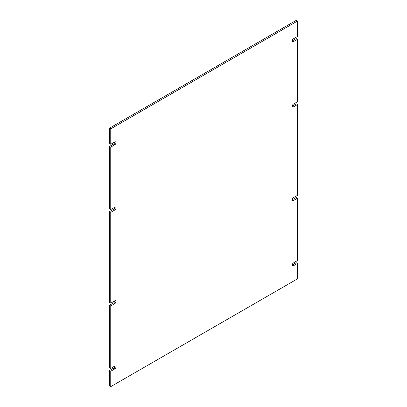 <?xml version="1.0" encoding="UTF-8"?>
<svg xmlns="http://www.w3.org/2000/svg" width="407" height="407" viewBox="0 0 407 407"><rect width="100%" height="100%" fill="white"/><g stroke="black" fill="none" stroke-linecap="round" stroke-linejoin="round"><path stroke-width="0.61" d="M114.749 207.224L110.755 209.529L110.755 147.115L114.749 144.811A1.735 1.002 120 0 0 115.883 143.279A1.735 1.002 120 0 0 115.619 141.89A1.735 1.002 120 0 0 114.749 141.977L110.755 144.282L110.755 128.856L297.471 21.057L297.471 36.482L293.478 38.787A1.735 1.002 120 0 0 292.343 40.318A1.735 1.002 120 0 0 292.613 41.707A1.735 1.002 120 0 0 293.478 41.621L297.471 39.316L297.471 101.73L293.478 104.034A1.735 1.002 120 0 0 292.343 105.566A1.735 1.002 120 0 0 292.613 106.955A1.735 1.002 120 0 0 293.478 106.868L297.471 104.563L297.471 195.345L293.478 197.649A1.735 1.002 120 0 0 292.343 199.181A1.735 1.002 120 0 0 292.613 200.575A1.735 1.002 120 0 0 293.478 200.488L297.471 198.184L297.471 260.592L293.478 262.897A1.735 1.002 120 0 0 292.343 264.428A1.735 1.002 120 0 0 292.613 265.822A1.735 1.002 120 0 0 293.478 265.735L297.471 263.431L297.471 278.851L110.755 386.65L110.755 371.23L114.749 368.925A1.735 1.002 120 0 0 115.883 367.394A1.735 1.002 120 0 0 115.619 366A1.735 1.002 120 0 0 114.749 366.086L110.755 368.391L110.755 305.983L114.749 303.678A1.735 1.002 120 0 0 115.883 302.147A1.735 1.002 120 0 0 115.619 300.753A1.735 1.002 120 0 0 114.749 300.839L110.755 303.144L110.755 212.362L114.749 210.058A1.735 1.002 120 0 0 115.883 208.526A1.735 1.002 120 0 0 115.619 207.138A1.735 1.002 120 0 0 114.749 207.224A1.735 1.002 120 0 1 113.522 209.351L109.529 211.655L110.755 212.362M110.755 147.115L109.529 146.408L109.529 208.816L110.755 209.529M109.529 211.655L109.529 302.437L110.755 303.144M114.749 303.678L113.522 302.966A1.735 1.002 120 0 0 114.749 300.839M113.522 302.966L109.529 305.27L110.755 305.983M109.529 305.27L109.529 367.684L110.755 368.391M114.749 368.925L113.522 368.213A1.735 1.002 120 0 0 114.749 366.086M113.522 368.213L109.529 370.518L110.755 371.23M109.529 370.518L109.529 385.943L110.755 386.65M293.478 265.735L292.251 265.023L296.245 262.719L297.471 263.431M293.478 200.488L292.251 199.776L296.245 197.471L297.471 198.184M293.478 106.868L292.251 106.161L296.245 103.856L297.471 104.563M293.478 41.621L292.251 40.914L296.245 38.609L297.471 39.316M110.755 128.856L109.529 128.149L296.245 20.35L297.471 21.057M109.529 128.149L109.529 143.569L110.755 144.282M114.749 144.811L113.522 144.103A1.735 1.002 120 0 0 114.749 141.977M113.522 144.103L109.529 146.408M114.749 210.058L113.522 209.351"/></g></svg>
